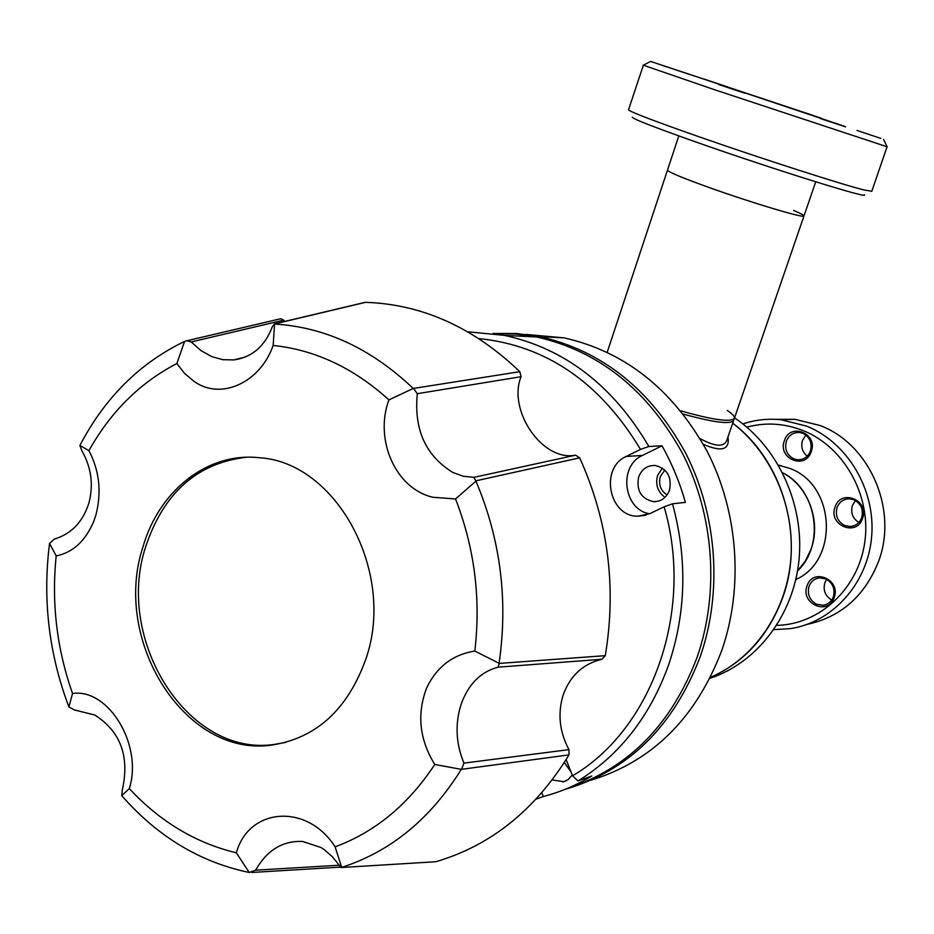 <?xml version="1.0" encoding="UTF-8"?>
<svg xmlns="http://www.w3.org/2000/svg" width="934" height="934" viewBox="0 0 934 934"><rect width="100%" height="100%" fill="white"/><g stroke="black" fill="none" stroke-linecap="round" stroke-linejoin="round"><path stroke-width="1.4" d="M797.531 570.978C825.446 544.685 817.04 489.731 782.645 472.802C808.26 485.96 821.476 521.347 810.969 549.355L805.377 561.007L797.531 570.978M734.544 417.86C777.94 446.884 804.419 504.29 799.025 559.746C793.643 615.226 757.159 662.813 709.945 678.329M732.7 423.195C772.138 453.492 795.418 507.804 790.724 560.318C785.961 612.832 753.773 658.925 710.389 677.442C744.293 662.323 768.343 635.844 782.552 598.017C805.061 537.225 782.762 460.38 732.7 423.195M864.335 194.832C870.453 199.537 774.076 169.521 698.562 142.937C654.407 127.339 632.295 118.735 632.26 117.1M887.09 146.731L871.796 191.283L863.868 189.929C842.246 184.617 759.937 158.115 698.025 136.434C653.006 120.626 629.831 111.741 628.512 109.815L643.386 65.158M887.3 146.848L713.669 89.419L643.082 65.111M697.231 76.892L844.278 126.207L697.231 76.892M811.062 114.754L650.636 61.434L811.062 114.754M856.992 130.468L880.797 138.384L856.992 130.468M797.648 110.364L820.998 118.128L797.648 110.364M703.932 79.04L728.088 87.072L703.932 79.04M661.891 65.252L687.436 73.739L661.891 65.252M718.725 84.539L744.807 93.202L718.725 84.539M820.414 118.525L845.574 126.884L820.414 118.525M793.655 210.489C800.578 213.407 804.022 215.217 803.987 215.929C805.552 218.953 749.815 202.258 706.734 186.66C681.283 177.413 668.195 171.926 667.471 170.175L678.808 135.92M493.164 333.461L516.479 333.508L539.864 336.649C602.068 350.717 650.694 389.583 685.731 453.247C717.125 514.891 722.694 591.876 700.337 656.404C673.542 726.535 628.43 770.865 564.988 789.393M525.994 334.407L564.031 337.863C625.231 351.651 673.029 389.676 707.435 451.916C738.269 512.171 743.721 587.404 721.749 650.531C695.888 718.141 652.317 761.35 591.059 780.17M567.837 763.872L566.915 761.525M667.086 494.95C660.583 490.63 658.342 484.501 660.338 476.562L664.833 470.036M778.466 465.132L789.942 468.471C835.358 484.653 839.374 560.388 795.803 579.57M776.738 625.371C819.632 624.566 858.451 588.642 864.791 542.082C871.422 495.592 844.138 446.931 803.205 430.632C784.467 423.265 765.682 422.11 746.815 427.153M773.912 629.633L790.024 628.687C832.509 622.558 867.838 583.446 871.655 536.501C875.695 489.591 847.43 442.377 806.509 426.079L781.058 419.728C767.946 418.42 755.221 419.821 742.869 423.919M844.733 525.515L849.975 526.507C855.544 526.099 859.432 523.192 861.638 517.81C863.681 509.672 861.113 503.648 853.921 499.772L849.181 498.791C843.39 499.048 839.351 501.955 837.062 507.524C835.031 515.615 837.588 521.604 844.733 525.515M862.526 518.498C856.513 537.272 827.851 525.106 835.078 507.01C840.915 488.284 869.799 500.204 862.526 518.498M816.631 604.275L823.204 605.255C828.038 604.461 831.412 601.683 833.315 596.919C835.335 588.875 832.789 582.863 825.691 578.882L819.597 577.877C814.541 578.543 811.027 581.357 809.054 586.283C807.058 594.281 809.58 600.27 816.631 604.275M834.167 597.678C828.236 616.195 799.948 603.633 807.081 585.805C812.837 567.323 841.336 579.652 834.167 597.678M793.865 458.909L797.823 459.82C803.789 459.797 807.992 456.878 810.397 451.04C812.405 442.949 809.883 437.03 802.843 433.294L799.352 432.442C793.176 432.29 788.845 435.209 786.358 441.21C784.373 449.254 786.872 455.15 793.865 458.909M811.237 451.659C805.353 470.327 777.298 458.699 784.373 440.673C790.082 422.051 818.336 433.446 811.237 451.659M807.151 624.391C840.939 616.965 864.686 596.114 878.392 561.813C898.438 509.906 869.764 444.035 820.122 425.542L794.997 419.296L776.049 419.343M855.474 500.531L852.45 505.387C850.5 512.684 852.614 518.382 858.825 522.468M826.637 579.337L824.862 582.699C822.901 590.218 825.189 595.997 831.692 600.06M805.89 435.057L802.516 440.323C800.718 446.709 802.271 451.986 807.209 456.166M815.721 181.803L803.987 215.929C805.552 218.953 749.815 202.258 706.734 186.66C681.283 177.413 668.195 171.926 667.471 170.175L607.205 352.235M683.349 414.124C713.833 422.495 730.586 424.608 733.645 420.475L803.987 215.929M49.549 543.46L54.312 539.081C71.323 533.979 82.857 521.978 88.893 503.064C93.704 484.781 91.322 467.28 81.748 450.55L79.892 445.448L88.893 450.643C99.378 470.538 101.736 491.903 95.98 514.751L93.867 521.09C85.496 540.961 72.934 552.566 56.203 555.905L49.549 543.46C42.45 599.558 48.907 654.057 68.929 706.968L74.393 709.933L94.813 715.024C120.626 731.532 129.791 756.54 122.296 790.024L121.712 795.628C157.601 836.607 200.109 862.222 249.238 872.484L236.349 852.812C195.696 843.028 160.018 821.628 129.312 788.611L121.712 795.628M338.984 865.234L255.589 870.184C267.066 850.115 282.768 840.553 302.686 841.476L320.899 847.477L323.888 849.38L332.13 856.478L341.132 867.534L435.699 861.743C490.654 845.725 535.089 810.105 569.004 754.894L568.946 749.628L463.953 763.125C455.909 743.744 454.928 724.247 460.999 704.621C468.238 684.283 480.613 671.803 498.114 667.168L601.963 659.264C583.248 663.689 570.347 675.515 563.249 694.721C557.505 713.331 559.408 731.637 568.946 749.628M473.947 477.356L463.357 476.258L452.978 472.534C425.694 455.827 413.809 429.547 417.323 393.693L521.055 376.706C507.396 410.528 542.572 461.875 575.566 455.173L473.947 477.356L475.943 481.127L455.535 498.954L432.839 497.262C395.257 488.622 374.16 439.12 388.941 399.88L413.213 388.462L519.806 371.674C473.456 327.32 422.028 304.204 365.509 302.336L364.19 302.569M191.237 341.961L200.973 350.624L211.855 356.648L222.829 359.683L233.815 359.929C252.157 357.325 265.058 346.117 272.53 326.293L274.549 324.028L273.16 345.452C260.177 382.73 220.669 400.826 193.84 381.235L184.605 373.425L176.876 363.536L184.57 341.412L186.8 340.782L191.237 341.961L283.726 320.128L280.725 318.728L186.823 340.782M142.925 547.032C158.978 490.56 207.803 451.846 259.36 457.742C336.252 462.178 396.261 571.993 365.883 659.019C347.693 709.501 316.299 738.187 271.701 745.075C185.119 757.883 111.835 640.619 142.925 547.032L142.925 547.032M569.004 754.894L461.303 769.347L434.777 764.467C419.448 739.6 416.716 714.148 426.581 688.101C436.622 666.958 452.71 654.606 474.822 651.045L499.258 663.409L605.279 655.656C616.709 586.961 608.174 521.02 579.687 457.835L575.566 455.173M455.535 498.954C474.565 547.931 480.987 598.636 474.822 651.045M273.16 345.452C315.073 349.818 353.671 367.961 388.941 399.88M88.893 450.643C110.796 411.637 140.123 382.601 176.876 363.536M246.156 457.263C197.039 463.136 163.543 492.965 145.681 546.752C114.602 639.977 187.851 757.369 274.292 744.421L285.757 742.39M283.726 320.128L284.777 321.424M521.055 376.706L519.806 371.674M601.963 659.264L605.279 655.656M341.517 867.511L435.699 861.743M79.892 445.448C104.841 397.732 139.726 363.046 184.57 341.412M255.589 870.184L249.238 872.484M461.303 769.347C430.457 818.955 390.599 851.621 341.716 867.359L341.634 867.441M475.943 481.127C500.519 539.362 508.236 600.002 499.106 663.07M579.687 457.835L476.001 480.8M365.509 302.336L274.456 323.981M274.549 324.028C325.09 327.133 371.312 348.604 413.213 388.462M68.929 706.968L72.525 693.483C56.799 648.78 51.358 602.92 56.203 555.905M72.525 693.483C108.542 688.16 143.124 745.11 129.312 788.611M236.349 852.812C248.678 807.536 307.076 802.796 335.096 846.823L341.716 867.359M434.777 764.467C408.321 804.618 375.094 832.077 335.096 846.823M463.953 763.125L461.629 769.079M499.258 663.409L498.114 667.168M413.645 388.661L417.323 393.693M572.554 775.804L578.006 780.941C619.814 755.081 650.041 716.355 668.674 664.728C686.151 612.389 687.436 558.742 672.515 503.811L664.132 506.8C694.534 610.229 652.492 729.057 572.554 775.804L566.156 759.599M567.674 788.284C628.372 768.449 671.558 724.656 697.243 656.906C719.6 592.331 714.008 515.299 682.602 453.62C647.542 389.922 598.916 351.044 536.688 336.987L515.44 334.022L494.214 333.613M478.862 338.575C546.203 345.475 600.083 382.403 640.49 449.382L648.885 446.499C612.996 385.614 564.86 348.58 504.5 335.388L467.724 331.78M648.885 446.499L662.008 445.798C671.92 463.533 679.707 482.388 685.404 502.375L672.515 503.811M572.227 774.986L568.281 779.493L563.844 781.723L552.204 779.937M564.334 762.494L571.094 772.114M669.491 490.222C666.444 497.834 661.144 501.663 653.578 501.698C641.144 498.826 636.171 490.583 638.658 476.947C641.798 469.09 647.309 465.26 655.166 465.471C667.238 468.634 672.025 476.889 669.491 490.222M662.369 468.051L657.618 475.394C655.213 484.606 657.688 491.926 665.02 497.343M640.49 449.382L626.224 456.446C599.605 467.969 608.77 516.49 637.607 516.21L649.714 513.712L664.132 506.8M578.006 780.941L591.782 776.002C576.371 785.284 560.213 792.125 543.308 796.527L536.116 799.13M662.008 445.798L642.452 455.453C618.11 465.973 623.422 509.742 649.574 513.77M541.837 792.756L543.308 796.527M727.971 436.949C729.944 449.826 721.737 452.289 703.36 444.327M700.056 438.595C715.152 446.767 724.072 447.351 726.804 440.346L734.404 418.269C731.018 422.495 713.144 420.031 680.769 410.867M727.282 410.47C732.489 413.89 734.86 416.482 734.404 418.269M795.861 579.36L798.115 578.333M781.022 465.634L778.571 465.319M626.224 456.446L642.452 455.453M883.552 139.376L887.137 146.836M650.636 61.434L643.269 65.217M539.864 336.649L564.031 337.863M781.058 419.728L794.997 419.296M849.975 526.507L853.291 525.97M823.204 605.255L826.053 604.531M797.823 459.82L801.01 459.575M274.292 744.421L271.701 745.075M233.827 359.929L245.222 357.057M340.455 867.114L251.748 872.473M365.147 302.347L274.281 323.911M504.5 335.388L536.688 336.987M566.109 780.836L563.039 781.921M658.342 501.184L653.578 501.698M645.698 515.241L637.607 516.21"/></g></svg>
